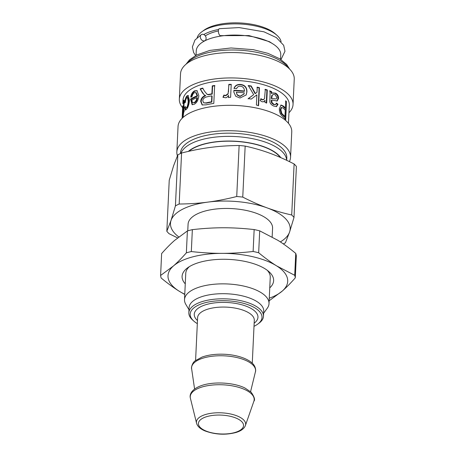 <?xml version="1.0" encoding="UTF-8"?>
<svg xmlns="http://www.w3.org/2000/svg" width="457" height="457" viewBox="0 0 457 457"><rect width="100%" height="100%" fill="white"/><g stroke="black" fill="none" stroke-linecap="round" stroke-linejoin="round"><path stroke-width="0.69" d="M205.302 35.869A39.388 16.452 2.7 0 1 218.389 30.927M206.033 39.216L206.101 37.8A3.525 2.691 -120.2 0 0 201.446 34.543A3.525 2.691 -120.2 0 0 200.891 38.942A3.525 2.691 -120.2 0 0 204.987 40.639A3.525 2.691 -120.2 0 0 206.033 39.216M280.986 59.581L284.974 51.264L283.677 45.306L276.354 37.588L263.986 31.819L239.154 27.58L219.366 28.688A3.525 1.457 80.6 0 0 218.497 32.401A3.525 1.457 80.6 0 0 220.508 35.646L249.014 35.577L269.453 41.684L274.171 44.735M269.756 287.859A45.82 19.137 -177.3 0 0 268.916 271.641A45.82 19.137 -177.3 0 0 265.129 268.842A45.82 19.137 -177.3 0 0 187.627 267.808A45.82 19.137 -177.3 0 0 185.262 283.871M189.398 266.631A42.295 17.663 -177.3 0 0 185.759 273.32L184.519 299.621A42.295 17.663 2.7 0 1 227.597 283.968A42.295 17.663 2.7 0 1 269.013 303.608A42.295 17.663 2.7 0 1 268.619 305.693A42.295 17.663 2.7 0 1 267.282 308.218L263.62 313.239M269.013 303.608L270.253 277.308A42.295 17.663 -177.3 0 0 267.265 270.298M269.27 298.21A59.918 25.026 -177.3 0 0 282.323 291.023A59.918 25.026 -177.3 0 0 276.599 265.871A59.918 25.026 -177.3 0 0 222.136 253.355A59.918 25.026 -177.3 0 0 173.392 266.003A59.918 25.026 -177.3 0 0 179.115 291.155A59.918 25.026 -177.3 0 0 184.777 294.228M269.156 300.603A67.493 28.191 -177.3 0 0 269.533 300.5L282.323 291.023C286.356 287.493 290.681 283.106 295.291 277.862L296.325 255.96A67.493 28.191 -177.3 0 0 295.742 253.401L294.708 275.303L276.599 265.871C270.955 262.347 264.98 257.977 258.668 252.75A67.493 28.191 -177.3 0 0 253.121 251.476C242.141 252.727 231.813 253.355 222.136 253.355C212.454 253.378 202.183 252.778 191.317 251.556L192.351 229.648C203.336 228.397 213.665 227.769 223.342 227.769C233.019 227.746 243.29 228.346 254.155 229.568L253.121 251.476M160.601 275.474L161.629 253.572C166.245 248.328 170.564 243.941 174.597 240.411L187.393 230.934L186.359 252.841C181.749 258.079 177.425 262.467 173.392 266.003L160.601 275.474A67.493 28.191 -177.3 0 0 161.178 278.033C167.49 283.26 173.471 287.636 179.115 291.155L184.765 294.491M191.317 251.556A67.493 28.191 -177.3 0 0 186.359 252.841M295.291 277.862A67.493 28.191 -177.3 0 0 294.708 275.303M258.668 252.75L259.696 230.842A67.493 28.191 -177.3 0 0 254.155 229.568M192.351 229.648A67.493 28.191 -177.3 0 0 187.393 230.934M259.696 230.842L277.805 240.279C283.449 243.798 289.43 248.174 295.742 253.401M188.987 309.72L185.816 304.379A42.295 17.663 2.7 0 1 184.519 299.621M288.458 123.304L288.795 116.169A53.218 22.227 -177.3 0 0 288.801 115.975L289.31 105.236A53.218 22.227 -177.3 0 0 237.194 80.523A53.218 22.227 -177.3 0 0 182.989 100.22L182.857 103.608M182.823 105.933L182.446 115.398A53.218 22.227 -177.3 0 0 182.257 116.404L182.714 106.258M183.423 105.967L182.714 105.95L182.137 118.289M183.474 113.507L183.948 110.823M183.96 102.768L184.274 100.757M183.903 111.839L183.211 111.759L183.565 104.156L183.291 101.62L183.92 100.232M184.228 102.802L183.411 102.905M183.503 112.81L182.806 112.742A53.218 22.227 2.7 0 1 183.211 111.759M183.588 113.519L183.131 113.467A53.218 22.227 -177.3 0 0 182.726 114.45L182.806 112.742M182.937 117.529L183.131 113.467M184.131 110.845L183.72 110.788A53.218 22.227 2.7 0 1 184.165 110.08L184.085 111.788A53.218 22.227 -177.3 0 0 183.64 112.496L183.046 117.426M184.12 100.74L183.583 100.683C184.062 99.363 184.228 100.243 184.074 103.305L183.72 110.788M183.988 101.688L183.291 101.62M186.93 107.903L185.765 108.012L186.93 107.903C187.958 107.024 188.604 104.876 188.861 101.454L188.107 97.621L186.799 97.758C186.068 98.478 185.593 100.009 185.382 102.351L184.679 102.985C184.959 99.643 185.691 97.301 186.879 95.964L188.113 95.456L189.415 100.369C189.027 104.859 187.964 107.915 186.233 109.526L185.228 110.074L184.525 107.595L185.256 106.355C185.319 107.915 185.662 108.383 186.279 107.766C187.319 106.875 187.97 104.716 188.233 101.294L187.473 97.472M185.605 110L185.371 107.401M186.085 98.923L187.53 96.101L188.415 95.593M185.199 107.703L184.525 107.595M203.645 102.819L206.495 103.145A52.515 21.93 2.7 0 1 211.837 102.077L212.111 96.147L211.802 95.873A53.218 22.227 -177.3 0 0 206.924 96.838C204.17 97.564 202.799 98.906 202.811 100.871L203.645 102.819L206.113 102.888A53.218 22.227 2.7 0 1 211.522 101.797L211.802 95.873M211.837 102.077L211.522 101.797M202.36 105.059L201.183 101.74C201.234 99.06 202.754 97.027 205.741 95.639L204.113 94.822L200.143 88.869A53.218 22.227 2.7 0 1 202.622 88.075L204.525 91.223L207.17 94.376L208.346 94.765L212.208 94.102L212.585 86.145L214.921 85.773M200.617 89.104L203.062 88.321M212.585 86.145L212.271 85.865A53.218 22.227 2.7 0 1 214.641 85.493L213.796 103.408A53.218 22.227 -177.3 0 0 206.107 104.847L202.12 104.944L200.726 101.5C200.777 98.815 202.314 96.775 205.342 95.376M212.208 94.102L211.894 93.828L212.271 85.865M208.346 94.765L207.981 94.496L209.232 94.319A53.218 22.227 2.7 0 1 211.894 93.828M206.77 94.102L207.981 94.496M204.296 94.947L202.508 92.914L200.143 88.869M223.147 97.455L224.056 95.359L225.747 95.759L228.077 94.051L228.917 84.676L231.288 84.659M228.54 97.655L228.54 95.399C227.455 97.084 226.404 97.861 225.375 97.735L222.982 97.164L223.901 95.067L225.615 95.462L227.974 93.754L228.5 91.183L228.82 84.379A53.218 22.227 2.7 0 1 231.225 84.362L230.614 97.347A53.218 22.227 -177.3 0 0 228.449 97.364L228.54 95.399M228.917 84.676L228.82 84.379M224.056 95.359L223.901 95.067M273.2 94.473L271.709 95.61L271.275 98.489L276.228 98.975L276.942 97.695L275.16 94.668L273.2 94.473L272.195 95.416L271.755 98.289M271.327 97.689L271.806 97.49M271.275 98.489L276.228 98.975M269.79 91.24L271.092 91.766L271.367 93.514L272.595 92.942L275.622 93.142C277.685 94.399 278.656 96.204 278.53 98.558L277.165 101.008L271.687 100.014L272.064 102.699L273.972 104.339L275.582 104.676L276.548 103.128L278.005 104.253L276.525 106.59L273.646 106.041C271.178 104.802 269.904 103.282 269.841 101.471L269.984 96.467C270.173 93.131 270.064 91.24 269.647 90.806A53.218 22.227 2.7 0 1 271.561 91.566L271.841 93.314M276.005 103.293L277.445 104.407L276.228 106.652M271.687 100.014L271.167 100.78L271.578 102.894L273.463 104.522L275.582 104.676M272.366 93.039L275.103 93.314C277.131 94.559 278.085 96.358 277.965 98.712L276.868 101.071M271.092 91.766L271.561 91.566M277.445 104.407L278.005 104.253M271.578 102.894L272.064 102.699M284.94 116.558L285.242 110.154A53.218 22.227 -177.3 0 0 283.214 108.12L281.752 107.458L280.821 109.589L281.815 113.433L282.929 114.541A53.218 22.227 2.7 0 1 284.94 116.558L284.283 116.638A52.515 21.93 2.7 0 0 282.3 114.65L282.929 114.541M281.752 107.458L281.146 107.578L280.215 109.72L281.198 113.553L282.3 114.65M285.648 101.585L285.077 118.951M280.752 105.139L282.694 106.121L284.682 108.12L285.345 108.041L285.688 100.763A53.218 22.227 2.7 0 1 286.55 101.831L285.705 119.74A53.218 22.227 -177.3 0 0 282.929 116.746L281.546 115.404C280.09 113.839 279.358 111.588 279.364 108.652L281.032 105.036L283.329 106.018A53.218 22.227 2.7 0 1 285.345 108.041M285.882 101.894L286.55 101.831M264.929 89.532L266.894 90.178L266.277 103.162M260.639 98.952L262.135 99.849L263.461 99.706L264.54 98.558L265.323 89.298A53.218 22.227 2.7 0 1 267.305 89.955L266.694 102.939A53.218 22.227 -177.3 0 0 264.906 102.345L265.003 100.38L263.826 101.694L262.272 101.842L260.136 100.557L260.976 98.706L262.495 99.609L263.843 99.466M265.003 100.38L263.632 101.797M266.894 90.178L267.305 89.955M256.954 87.401L259.119 87.91L258.279 105.824M248.151 85.83L251.002 86.259L255.109 93.714L256.994 92.291L257.24 87.144A53.218 22.227 2.7 0 1 259.433 87.658L258.588 105.573A53.218 22.227 -177.3 0 0 256.394 105.059L256.874 94.845L251.264 99.083A53.218 22.227 -177.3 0 0 248.242 98.609L253.686 94.656L248.311 85.545A53.218 22.227 2.7 0 1 251.201 85.985L255.372 93.451L256.994 92.291M248.071 98.889L253.686 94.656M259.119 87.91L259.433 87.658M236.338 92.217L237.137 94.73L240.079 96.193L244.009 93.948L244.284 92.822A53.218 22.227 -177.3 0 0 236.338 92.217L237.12 95.027L240.016 96.484L243.947 94.091M233.87 92.303L233.91 90.623L244.381 91.32L244.501 91.034C244.312 88.087 242.953 86.482 240.428 86.23C238.657 86.07 237.36 86.887 236.537 88.681L234.041 88.31C235.012 85.573 237.172 84.282 240.513 84.431C244.838 84.939 246.974 87.39 246.929 91.777L246.18 94.965L240.011 97.998L235.783 96.307L233.858 92.148L233.887 90.326A53.218 22.227 2.7 0 1 244.501 91.034M234.064 88.601C235.024 85.87 237.154 84.579 240.456 84.722C244.724 85.225 246.831 87.67 246.78 92.063L246.106 95.119M233.91 90.623L233.887 90.326M192.911 102.734L194.619 102.785C196.139 101.98 197.076 100.346 197.43 97.884L196.921 97.661A53.218 22.227 -177.3 0 0 191.9 100.06L192.311 102.237L192.911 102.734L194.071 102.579C195.613 101.762 196.561 100.123 196.921 97.661M192.414 104.727L191.186 99.266L197.607 96.044L196.327 92.748L194.465 92.662C193.368 93.165 192.574 94.45 192.083 96.513L190.712 97.05C191.237 94.022 192.517 91.96 194.551 90.857L196.99 90.635L198.835 95.599C198.372 100.117 196.761 103.042 193.997 104.373L192.106 104.659L190.586 99.089A53.218 22.227 2.7 0 1 197.098 95.821L195.813 92.537M191.312 97.227C191.826 94.205 193.094 92.154 195.099 91.063L197.235 90.754M197.607 96.044L197.098 95.821M191.186 99.266L190.586 99.089M280.284 157.414A49.345 20.611 -177.3 0 0 236.68 141.453A49.345 20.611 -177.3 0 0 188.884 151.273M288.955 112.759A56.919 23.775 -177.3 0 0 293.046 104.51L294.245 79.118A56.919 23.775 -177.3 0 0 238.508 52.692A56.919 23.775 -177.3 0 0 180.532 73.754L179.333 99.146A56.919 23.775 -177.3 0 0 182.634 107.743M293.046 104.51A56.919 23.775 -177.3 0 0 237.309 78.078A56.919 23.775 -177.3 0 0 179.333 99.146M289.384 161.612A56.919 23.775 -177.3 0 0 290.561 157.288L291.755 131.902A56.919 23.775 -177.3 0 0 236.018 105.47A56.919 23.775 -177.3 0 0 178.041 126.538L176.842 151.93A56.919 23.775 -177.3 0 0 177.413 155.814M290.561 157.288A56.919 23.775 -177.3 0 0 234.818 130.862A56.919 23.775 -177.3 0 0 176.842 151.93M286.71 160.327L286.819 158.013A53.218 22.227 -177.3 0 0 234.704 133.307A53.218 22.227 -177.3 0 0 180.498 153.004L180.475 153.523M280.535 59.284L280.747 54.817A42.295 17.663 -177.3 0 0 269.579 42.055A42.295 17.663 -177.3 0 0 223.524 35.709A42.295 17.663 -177.3 0 0 196.253 50.836L196.042 55.303M218.635 29.471A42.295 17.663 -177.3 0 0 203.771 34.555M281.095 41.604A42.295 17.663 -177.3 0 0 276.931 35.292A42.295 17.663 -177.3 0 0 270.11 30.859A42.295 17.663 -177.3 0 0 201.891 31.75A42.295 17.663 -177.3 0 0 197.15 37.645M276.931 35.292L275.125 33.687A40.182 16.783 -177.3 0 0 268.647 29.482A40.182 16.783 -177.3 0 0 203.839 30.328L201.891 31.75M242.758 197.104L245.163 146.086C253.875 148.011 262.061 150.376 269.727 153.186C277.393 155.98 285.522 159.573 294.114 163.972L291.709 214.99C282.997 213.065 274.811 210.7 267.145 207.889C259.485 205.096 251.35 201.503 242.758 197.104A67.493 28.191 2.7 0 0 236.726 196.516C226.495 199.081 216.875 200.949 207.861 202.114A59.918 25.026 2.7 0 1 267.145 207.889A59.918 25.026 2.7 0 1 289.607 231.979A59.918 25.026 2.7 0 1 280.347 241.907M178.778 236.932A59.918 25.026 2.7 0 1 171.038 220.428A59.918 25.026 2.7 0 1 207.861 202.114C198.852 203.296 189.289 203.936 179.173 204.022L181.578 153.009C191.809 150.444 201.434 148.576 210.443 147.411C219.451 146.223 229.014 145.589 239.131 145.503A67.493 28.191 2.7 0 1 245.163 146.086M239.131 145.503L236.726 196.516M187.764 230.831L188.078 224.21A42.295 17.663 2.7 0 1 231.156 208.558A42.295 17.663 2.7 0 1 272.572 228.197L272.161 236.937M188.844 312.731L189.084 307.612A37.36 15.601 2.7 0 1 227.135 293.788A37.36 15.601 2.7 0 1 263.723 311.131L263.478 316.25A37.36 15.601 -177.3 0 0 226.895 298.907A37.36 15.601 -177.3 0 0 188.844 312.731A37.36 15.601 -177.3 0 0 192.683 320.094L193.882 321.162A35.949 15.012 2.7 0 1 220.394 300.712A35.949 15.012 2.7 0 1 261.672 319.237A35.949 15.012 2.7 0 1 257.668 324.167A35.949 15.012 2.7 0 1 254.006 326.315M283.317 243.912A67.493 28.191 2.7 0 0 285.397 242.833L289.607 231.979L293.994 217.441L296.399 166.428A67.493 28.191 2.7 0 0 294.114 163.972M175.425 205.884L171.038 220.428L166.828 231.282L169.233 180.264L173.62 165.725L177.83 154.872L175.425 205.884A67.493 28.191 2.7 0 1 179.173 204.022M177.59 237.88L169.113 233.733A67.493 28.191 2.7 0 1 166.828 231.282M291.709 214.99A67.493 28.191 2.7 0 1 293.994 217.441M177.83 154.872A67.493 28.191 2.7 0 1 181.578 153.009M257.668 324.167L258.965 323.219A37.36 15.601 -177.3 0 0 263.129 318.095A37.36 15.601 -177.3 0 0 263.478 316.25M197.327 323.642A35.949 15.012 2.7 0 1 193.882 321.162M184.028 104.207L183.565 104.156M188.861 101.454L188.233 101.294M187.53 96.101L186.879 95.964M206.495 103.145L206.113 102.888M209.58 94.588L209.232 94.319M202.948 93.165L202.508 92.914M201.183 101.74L200.726 101.5M228.591 91.474L228.5 91.183M228.077 94.051L227.974 93.754M225.747 95.759L225.615 95.462M274.08 98.912L274.594 98.735M271.709 95.61L272.195 95.416M273.463 104.522L273.972 104.339M271.167 100.78L271.647 100.586M277.965 98.712L278.53 98.558M275.103 93.314L275.622 93.142M280.215 109.72L280.821 109.589M281.198 113.553L281.815 113.433M282.694 106.121L283.329 106.018M262.135 99.849L262.495 99.609M240.016 96.484L240.079 96.193M237.12 95.027L237.137 94.73M233.864 91.206L233.841 90.914M246.78 92.063L246.929 91.777M240.456 84.722L240.513 84.431M194.619 102.785L194.071 102.579M191.146 99.86L190.552 99.683M195.099 91.063L194.551 90.857M280.809 157.642A49.693 20.754 -177.3 0 0 236.743 141.31A49.693 20.754 -177.3 0 0 188.33 151.398M286.665 160.31A53.218 22.227 -177.3 0 0 236.983 136.643A53.218 22.227 -177.3 0 0 180.949 153.295M288.647 68.127A53.218 22.227 -177.3 0 0 238.628 50.139A53.218 22.227 -177.3 0 0 187.136 63.34M191.632 368.782A32.041 13.384 2.7 0 1 224.21 355.837A32.041 13.384 2.7 0 1 255.429 371.792C255.789 371.558 256.423 366.148 251.213 362.264C244.763 357.157 233.373 354.546 223.833 354.238C215.458 353.941 208.181 354.895 201.988 357.1L195.35 360.699C191.997 362.727 191.037 368.559 191.632 368.782L194.591 389.027M253.881 401.24A32.001 13.367 2.7 0 1 253.858 401.297L253.886 401.229C255.28 399.875 254.366 396.865 251.139 392.197L244.941 388.016C233.35 382.212 212.242 381.327 200.56 385.914C191.1 389.593 189.329 394.831 190.415 398.304A32.001 13.367 2.7 0 1 222.776 384.805A32.001 13.367 2.7 0 1 253.881 401.24M196.561 423.222C197.424 426.324 200.189 428.872 204.85 430.871C215.276 434.704 225.735 435.224 236.223 432.419C241.17 430.871 244.227 428.575 245.398 425.524A24.632 10.288 -177.3 0 0 245.415 425.484A24.632 10.288 -177.3 0 0 221.474 412.831A24.632 10.288 -177.3 0 0 196.561 423.222L190.415 398.304M243.324 426.707A22.593 9.437 2.7 0 1 207.09 431.437A22.593 9.437 2.7 0 1 212.505 415.447A22.593 9.437 2.7 0 1 243.324 426.707M195.585 360.51L197.607 317.632A28.374 11.848 2.7 0 1 226.506 307.133A28.374 11.848 2.7 0 1 254.292 320.306L252.27 363.184M254.155 323.185A31.899 13.322 -177.3 0 0 257.662 318.843A31.899 13.322 -177.3 0 0 221.091 302.408A31.899 13.322 -177.3 0 0 197.475 320.511M195.567 55.554L193.602 52.492L192.38 46.917L194.968 40.022L201.446 34.543M203.753 41.41L204.987 40.639M243.889 94.245L244.009 93.948M289.652 69.093L286.636 64.437L279.747 58.782L267.939 53.343L253.252 49.659L230.968 47.968L209.894 50.396L196.676 54.977L189.506 59.833L186.045 64.203M250.579 391.666L255.429 371.792M245.398 425.524L253.858 401.297"/></g></svg>
